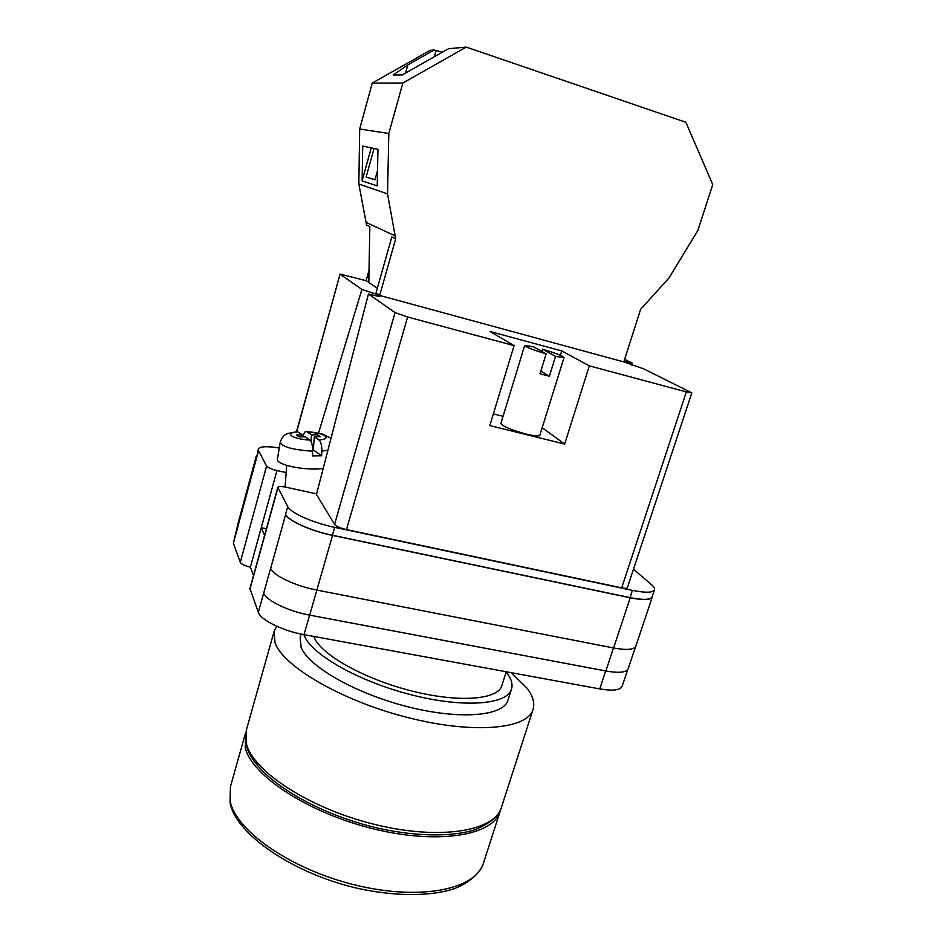 <?xml version="1.0" encoding="UTF-8"?>
<svg xmlns="http://www.w3.org/2000/svg" width="942" height="942" viewBox="0 0 942 942"><rect width="100%" height="100%" fill="white"/><g stroke="black" fill="none" stroke-linecap="round" stroke-linejoin="round"><path stroke-width="1.41" d="M279.279 447.98C266.739 446.013 259.745 446.39 258.308 449.134L258.555 450.653L243.848 504.512L243.648 502.71L256.401 455.775L256.648 457.317M286.156 472.59L276.972 470.541C271.378 469.163 267.917 467.679 266.598 466.09L258.555 450.653M633.483 569.203L651.322 584.511C653.819 586.666 654.855 588.432 654.443 589.81C652.9 592.789 645.564 592.977 632.423 590.363L334.657 527.355C313.156 522.94 290.442 512.801 287.71 506.596L277.831 487.297C278.491 486.26 281.211 486.237 286.003 487.202L316.594 493.902M264.584 535.315L261.252 527.685L250.395 567.143L253.528 575.397M243.589 503.052L237.808 524.341L237.996 526.284L233.38 543.287L237.725 524.894M627.713 669.632L622.132 686.282C620.283 690.227 612.818 691.098 599.736 688.92L304.007 634.649C282.659 630.904 260.569 619.966 258.32 612.276L249.913 588.491L277.831 487.297M250.395 567.143C244.849 565.871 241.47 564.27 240.269 562.35L233.38 543.287M632.423 590.363L630.033 597.605L332.408 535.244C310.907 530.876 288.252 520.679 285.556 514.356L285.638 514.52C288.334 520.844 311.001 531.041 332.514 535.409L309.683 615.138L605.859 670.998C618.953 673.247 626.395 672.494 628.196 668.726L635.544 646.777M652.347 596.05L652.276 597.063C650.71 600.125 643.362 600.36 630.233 597.781L332.514 535.409M630.033 597.605C643.162 600.172 650.51 599.936 652.076 596.887L654.443 589.81M258.308 449.134L256.707 457.447M270.637 568.332L258.32 612.276M309.683 615.138C288.299 611.264 266.091 600.466 263.76 593.048L263.701 592.918M630.233 597.781L613.572 647.99C626.677 650.345 634.084 649.756 635.815 646.212L652.276 597.063M613.572 647.99L316.889 590.092C295.458 586.077 273.109 575.456 270.66 568.379L285.638 514.52M266.398 528.756L261.252 527.685L276.972 470.541M323.153 468.621L316.571 469.01C297.931 469.563 275.594 463.853 277.443 459.143L280.221 442.269M312.65 451.183C312.709 445.531 311.767 441.822 309.836 440.055L305.208 436.841L299.144 436.888L296.436 434.992L302.476 434.945L297.472 431.566L287.958 433.473C286.768 434.356 283.424 433.815 280.245 442.128C281.929 446.849 292.738 449.864 312.65 451.183L312.438 455.904L321.622 455.775L321.834 451.053L327.898 450.347M321.622 455.775L313.274 449.852L314.31 436.77L318.985 439.961C320.951 441.739 321.905 445.436 321.834 451.053M303.112 436.864C303.83 432.979 304.973 431.2 306.562 431.542L311.543 434.874L317.525 434.827L320.315 436.711L314.31 436.77M297.472 431.566L296.612 431.636M317.372 436.735L317.525 434.827M311.013 441.515L311.543 434.874M312.591 447.874L313.427 447.862M302.335 436.864L302.476 434.945M402.835 83.049L388.81 133.529L387.527 193.887L395.699 238.785L379.685 295.435L623.804 361.916L640.642 309.259L669.044 277.902L697.857 230.496L712.741 184.585L685.87 122.272L466.219 47.1L402.835 83.049L372.255 83.084L430.047 50.385L434.121 50.02L442.446 52.163M466.219 47.1L448.533 48.713L402.258 74.924L393.155 74.983L407.827 64.892L434.121 50.02M374.033 148.471L366.132 177.049L374.975 179.686M371.242 147.882L362.128 180.888L362.705 146.069L377.942 149.295L377.236 185.88L362.128 180.888M366.132 177.049L374.94 179.816L377.542 170.467M369.04 270.272L366.144 280.598L368.828 282.365M372.255 83.084L359.691 128.983L358.831 183.984L366.544 224.985L369.829 226.551L368.817 282.588L377.365 288.228M379.685 295.435L376.023 292.95L391.825 236.948L395.699 238.785M395.758 236.171L366.579 222.606M388.81 133.529L359.691 128.983M387.527 193.887L358.831 183.984M405.566 73.052L407.827 64.892M434.321 56.756L436.04 50.668M511.27 672.682L526.849 687.966C532.878 695.891 534.95 703.05 533.042 709.444C527.72 729.167 473.72 734.466 407.592 717.51C341.487 700.742 282.859 666.265 274.97 642.562L274.146 631.281L276.642 626.242M506.184 671.987L506.961 673C511.412 678.97 512.931 684.328 511.506 689.097L507.973 700.177C503.629 716.073 460.497 720.135 408.157 706.865C355.84 693.748 308.481 666.559 301.099 647.272L300.157 637.44L301.11 634.072M511.506 689.097C507.279 704.616 464.206 708.302 411.784 694.937C359.385 681.737 311.873 654.796 304.36 635.874L303.866 634.614M506.254 671.764L501.851 685.635C497.988 699.718 459.048 702.991 411.819 691.004C364.625 679.158 321.493 654.926 314.334 637.71L313.816 636.451M500.649 809.496L500.108 811.462C493.431 835.295 438.866 844.939 373.668 828.889C308.458 813.052 251.82 775.69 245.285 747.889L245.768 732.535M546.148 353.874L533.443 346.703L524.67 345.526C525.824 347.068 532.984 349.859 546.148 353.874L540.002 373.797L549.374 376.258L540.838 371.077M524.67 345.526L500.885 423.453C502.722 426.396 511.318 429.976 526.649 434.191C534.644 436.087 539.036 436.487 539.801 435.392L564.046 357.524L555.533 356.394L549.374 376.258M541.909 351.484L542.616 349.176C555.639 353.144 562.774 355.923 564.046 357.524M686.353 391.919L691.817 392.873L627.372 587.667C626.96 588.456 625.064 588.514 621.696 587.843L686.353 391.919L589.327 365.849L564.682 444.059L489.805 425.607L514.085 345.62L407.615 317.007L346.491 529.592C340.298 528.109 336.329 526.354 334.575 524.329L316.453 494.456L368.452 293.998L395.051 312.591L407.615 317.007M621.696 587.843L346.491 529.592M589.327 365.849L561.75 350.919L490.028 331.502L514.085 345.62M691.817 392.873L643.751 368.864L623.722 361.893M624.004 361.304L632.07 363.07L631.364 365.013M624.617 359.385L632.07 363.07M296.518 431.648L340.074 274.087L366.426 280.787M340.074 274.087L296.73 431.624M318.537 433.084L361.905 289.418L340.227 274.275M361.905 289.418L379.555 295.341M379.779 295.458L380.862 296.306C380.168 296.789 376.035 296.012 368.452 293.998M561.75 350.919L560.384 355.311M542.18 427.75L564.682 444.059M503.063 416.317L493.361 413.891M542.616 349.176L555.533 356.394M266.598 466.09L240.269 562.35M243.848 504.512L237.961 526.189M277.925 487.803L249.948 589.139M287.71 506.596L285.556 514.356M309.588 615.114L304.007 634.649M605.694 670.963L599.736 688.92M613.501 647.978L605.859 670.998M334.657 527.355L332.408 535.244M306.986 431.754C323.836 432.531 333.433 438.831 318.985 439.961M309.836 440.055C292.303 439.231 283.46 432.79 297.978 431.813M246.321 745.275L246.262 730.415L246.451 743.744C253.033 771.38 309.753 808.636 374.998 824.509C440.244 840.594 494.774 831.115 501.415 807.447C498.942 815.996 490.04 823.473 474.686 829.855C452.195 836.826 418.26 836.649 381.133 828.854C314.604 814.159 254.74 776.856 246.604 746.299M245.12 734.477L230.39 786.876L230.213 801.348C236.077 831.162 291.737 869.949 356.476 885.315C421.215 900.917 476.028 889.13 483.387 863.261C480.479 871.715 472.378 881.111 455.116 888.365C431.895 896.313 397.5 896.725 360.445 888.954C294.081 874.659 235.971 834.059 230.284 803.597M334.575 524.329L395.051 312.591M285.085 487.014L286.698 465.395M331.007 438.336L322.847 434.191L306.562 431.542M501.415 807.447L533.042 709.444M246.262 730.415L274.146 631.281M500.108 811.462L483.387 863.261M230.084 802.749L230.39 786.876"/></g></svg>
